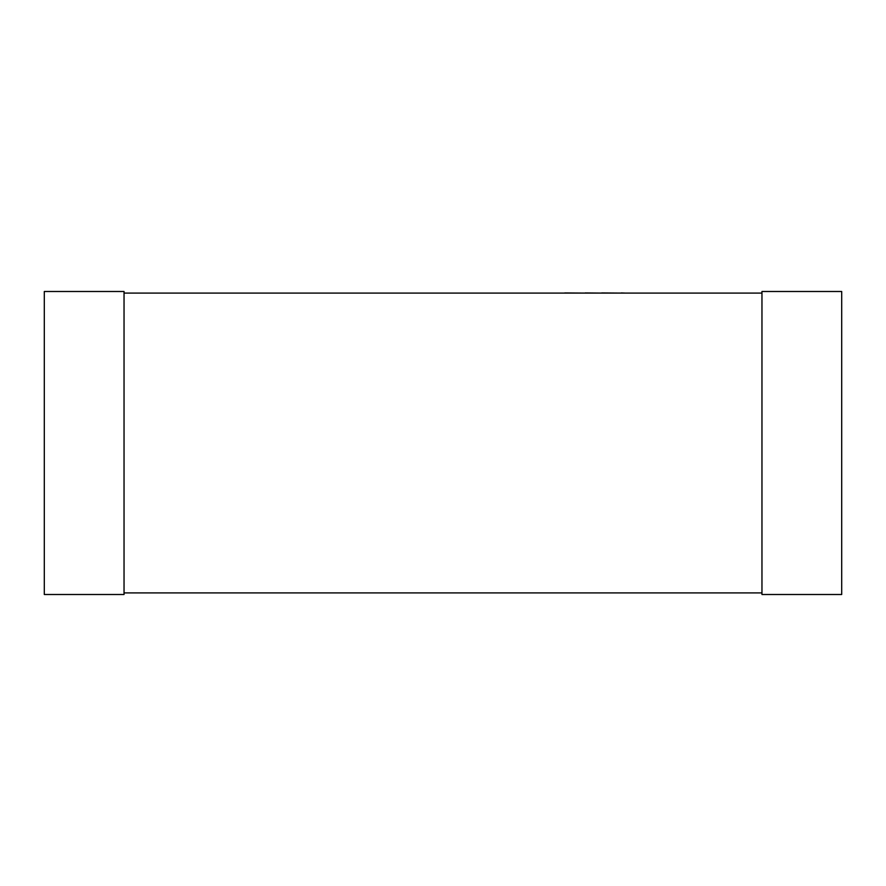 <?xml version="1.0" encoding="UTF-8"?>
<svg xmlns="http://www.w3.org/2000/svg" width="886" height="886" viewBox="0 0 886 886"><rect width="100%" height="100%" fill="white"/><g stroke="black" fill="none" stroke-linecap="round" stroke-linejoin="round"><path stroke-width="1.33" d="M124.04 293.089L761.96 293.089M124.04 592.911L761.96 592.911M124.04 594.506L124.04 291.494L44.3 291.494L44.3 594.506L124.04 594.506M761.96 594.506L761.96 291.494L841.7 291.494L841.7 594.506L761.96 594.506M260.395 293.089L564.792 293.089M564.792 292.934L585.148 293.089M585.148 292.934L601.716 293.089M601.716 292.934L621.274 293.089M621.274 292.934L625.239 293.089"/></g></svg>
